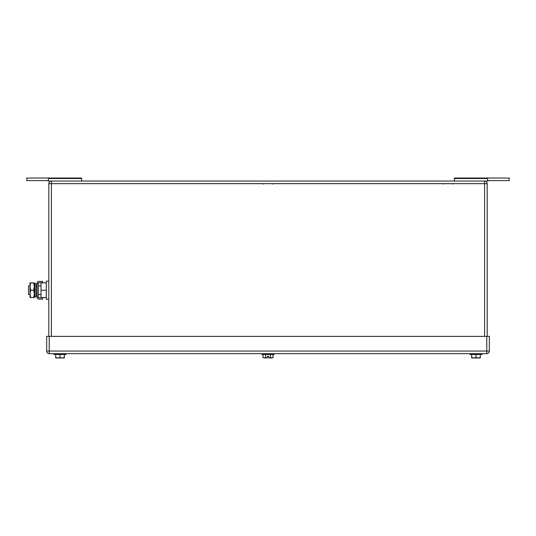 <?xml version="1.0" encoding="UTF-8"?>
<svg xmlns="http://www.w3.org/2000/svg" width="536" height="536" viewBox="0 0 536 536"><rect width="100%" height="100%" fill="white"/><g stroke="black" fill="none" stroke-linecap="round" stroke-linejoin="round"><path stroke-width="0.8" d="M81.599 178.522L48.374 178.522L48.374 178.032L81.599 178.032L81.599 181.054M48.374 178.522L48.374 181.054L487.626 181.054L487.626 178.032L487.626 181.054M48.374 180.625L26.8 180.625L26.8 178.032L48.374 178.032M487.626 180.625L509.2 180.625L509.2 178.032L454.401 178.032L454.401 181.054M454.401 178.522L487.626 178.522M493.669 178.032L503.157 178.032M484.604 336.394L484.604 183.647L487.197 183.647A2.586 2.586 0 0 0 484.604 181.054L484.604 183.647L51.396 183.647L51.396 181.054A2.586 2.586 0 0 0 48.803 183.647L48.803 336.394M487.197 183.647L487.197 336.394M60.025 354.51L60.025 357.579L57.868 357.968L55.711 357.579L55.711 354.51M60.025 357.579L62.183 357.968L64.34 357.579L64.34 354.51M55.757 357.968L64.293 357.968L64.34 357.579L64.293 357.968L62.183 357.968M57.868 357.968L56.24 357.968M66.062 353.653L66.062 354.51L53.982 354.51L53.982 353.653M475.975 354.51L475.975 357.579L473.817 357.968L471.66 357.579L471.66 354.51M475.975 357.579L478.132 357.968L480.29 357.579L480.29 354.51M471.707 357.968L480.243 357.968L480.29 357.579L480.243 357.968L478.132 357.968M473.817 357.968L472.189 357.968M482.018 353.653L482.018 354.51L469.938 354.51L469.938 353.653M272.985 354.51L272.985 357.579L271.745 357.968L268.63 357.968L268.63 356.239L267.37 356.239L268.663 356.239L268.663 357.934L270.512 357.579L270.512 354.51M265.528 357.579L264.275 357.968L263.015 357.579L267.37 357.968L267.37 356.239L267.37 357.934L265.528 357.579L265.528 354.51M263.015 357.579L263.015 354.51M272.985 357.579L272.315 357.968L270.512 357.579M268.63 357.968L268.63 356.239M270.379 357.619L268.663 357.968M261.957 353.653L261.957 354.51L274.043 354.51L274.043 353.653M489.355 351.06L489.355 336.394L49.238 336.394L49.238 353.653L486.762 353.653A2.586 2.586 0 0 0 489.355 351.06L486.762 351.06L486.762 353.653M49.238 353.653A2.586 2.586 0 0 1 46.645 351.06L46.645 336.394L49.238 336.394M30.029 285.909L28.529 285.909L28.529 294.539L30.029 294.539M46.304 297.554L41.038 297.554L41.038 282.887L46.304 282.887M48.803 281.159L46.304 281.159L46.304 290.224L41.038 290.224M46.304 290.224L46.304 299.282L48.803 299.282M30.679 282.887L30.029 286.552L30.029 282.887L34.344 282.887L34.344 297.554L30.029 297.554L30.029 286.552L30.679 290.224L30.029 294.036L30.679 297.554M30.679 290.224L33.688 290.224L34.344 293.889L33.688 297.554M33.688 282.887L34.344 286.552L33.688 290.224M42.679 299.068L42.679 297.775L39.021 297.775A0.657 0.657 0 0 1 38.364 297.118L37.071 297.118A1.95 1.95 0 0 0 39.021 299.068L42.679 299.068M38.364 283.33A0.657 0.657 0 0 1 39.021 282.673L42.679 282.673L42.679 281.373L39.021 281.373A1.95 1.95 0 0 0 37.071 283.33L38.364 283.33L38.364 297.118M37.071 283.33L37.071 297.118M36.066 295.979L36.066 296.783L34.84 297.038L34.84 283.403L36.066 283.658L36.066 295.979M34.84 283.403L34.431 285.393L34.431 295.048L34.84 297.038M48.803 183.647L51.396 183.647L51.396 336.394M46.645 351.06L486.762 351.06L486.762 336.394M452.592 184.076L453.021 183.647M263.337 184.076L262.908 183.647L263.337 184.076M272.663 184.076L273.092 183.647L272.663 184.076M443.272 184.076L442.837 183.647M36.066 285.909L37.071 285.909M38.364 285.909L41.038 285.909M36.066 294.539L37.071 294.539M38.364 294.539L41.038 294.539"/></g></svg>
